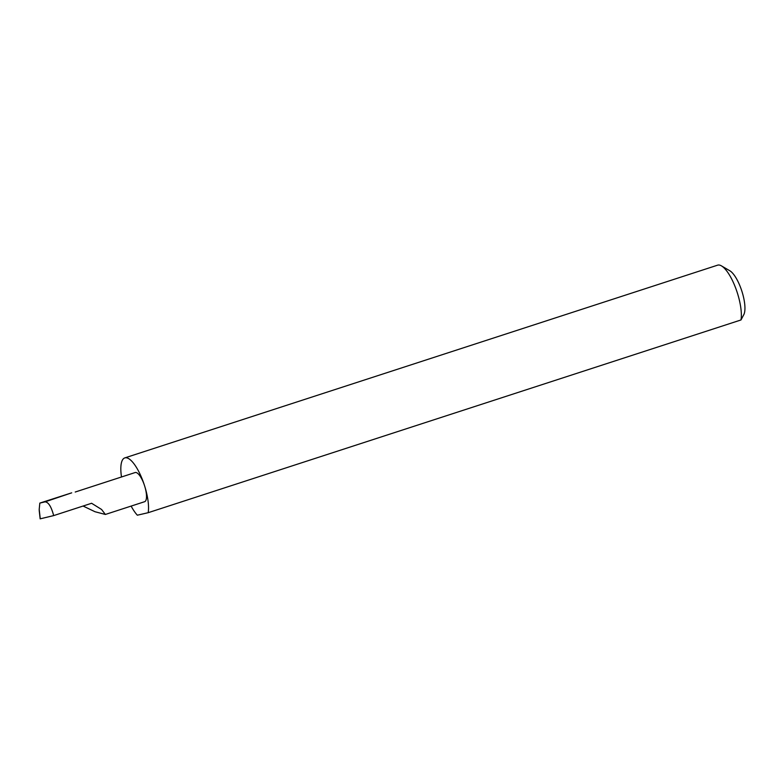 <?xml version="1.0" encoding="UTF-8"?>
<svg xmlns="http://www.w3.org/2000/svg" width="784" height="784" viewBox="0 0 784 784"><rect width="100%" height="100%" fill="white"/><g stroke="black" fill="none" stroke-linecap="round" stroke-linejoin="round"><path stroke-width="1.18" d="M83.084 506.043L95.021 511.736L105.379 514.461L101.567 509.463L91.601 503.269L53.675 515.598C51.293 506.631 48.402 502.044 45.021 501.858L39.827 503.093L39.2 509.404L40.258 518.812L53.675 515.598M740.988 319.96A31.987 10.202 -108 0 0 737.47 293.285A31.987 10.202 -108 0 0 721.447 265.874L729.816 270.764A24.314 7.752 72 0 1 741.997 291.589A24.314 7.752 72 0 1 743.977 314.306L740.988 319.96L148.176 512.697A31.987 10.202 -108 0 0 144.658 486.021A15.327 4.89 72 0 1 144.619 501.701L105.379 514.461M721.447 265.874A31.987 10.202 -108 0 0 717.605 265.168L124.793 457.905A31.987 10.202 -108 0 0 121.491 476.986M75.225 492.029L135.142 472.546A15.327 4.89 72 0 1 144.658 486.021A31.987 10.202 -108 0 0 124.793 457.905M45.021 501.858L71.697 492.842L39.827 503.093M39.269 511.07L39.2 509.404M131.124 506.092A31.987 10.202 -108 0 0 137.347 515.196L148.176 512.697M40.151 518.832L39.278 511.07"/></g></svg>
